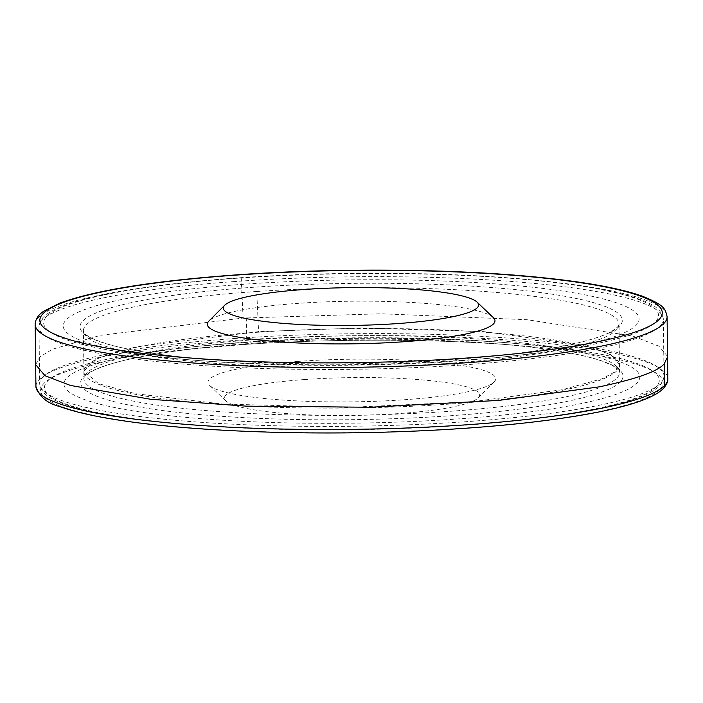 <?xml version="1.0" encoding="UTF-8"?>
<svg xmlns="http://www.w3.org/2000/svg" width="703" height="703" viewBox="0 0 703 703"><rect width="100%" height="100%" fill="white"/><g stroke="black" fill="none" stroke-linecap="round" stroke-linejoin="round"><path stroke-width="0.53" stroke-dasharray="3.52 2.64" d="M243.897 284.223A287.931 42.663 -0.7 0 0 64.298 322.299A287.931 42.663 -0.7 0 0 199.793 360.639A287.931 42.663 -0.7 0 0 503.392 356.931A287.931 42.663 -0.7 0 0 607.91 300.163A287.931 42.663 -0.7 0 0 243.897 284.223M493.313 317.607A143.843 21.31 -0.7 0 0 297.562 303.397A143.843 21.31 -0.7 0 0 208.896 321.078M304.496 379.541A127.665 18.919 -0.7 0 0 225.874 400.903A127.665 18.919 -0.7 0 0 352.282 415.447A127.665 18.919 -0.7 0 0 478.295 397.819A127.665 18.919 -0.7 0 0 431.203 380.745A127.665 18.919 -0.7 0 0 304.496 379.541M298.274 361.386A143.843 21.31 -0.7 0 0 209.687 385.464A143.843 21.31 -0.7 0 0 352.115 401.844A143.843 21.31 -0.7 0 0 494.104 381.984A143.843 21.31 -0.7 0 0 441.036 362.739A143.843 21.31 -0.7 0 0 298.274 361.386M244.6 342.212A287.931 42.663 -0.7 0 0 199.608 346.14A287.931 42.663 -0.7 0 0 133.614 410.965A287.931 42.663 -0.7 0 0 570.774 405.622A287.931 42.663 -0.7 0 0 503.207 342.423A287.931 42.663 -0.7 0 0 244.6 342.212M258.59 332.203A267.852 39.684 -0.7 0 0 83.929 370.709A267.852 39.684 -0.7 0 0 83.877 371.571A267.852 39.684 -0.7 0 0 264.354 406.87A267.852 39.684 -0.7 0 0 562.295 390.314A267.852 39.684 -0.7 0 0 616.988 370.595A267.852 39.684 -0.7 0 0 619.536 365.024A267.852 39.684 -0.7 0 0 619.457 364.163A267.852 39.684 -0.7 0 0 261.068 332.044A267.852 39.684 -0.7 0 0 258.59 332.203M35.668 364.611L39.895 356.834L52.672 349.163L100.652 335.296L243.071 318.064L380.938 313.775L527.109 319.707L632.779 336.025L658.913 346.192L667.534 356.359M236.577 278.221A307.457 45.554 -0.7 0 0 44.807 318.881A307.457 45.554 -0.7 0 0 189.485 359.822A307.457 45.554 -0.7 0 0 513.665 355.859A307.457 45.554 -0.7 0 0 625.283 295.242A307.457 45.554 -0.7 0 0 236.577 278.221M234.864 281.525A312.202 46.257 -0.7 0 0 38.973 326.886A312.202 46.257 -0.7 0 0 351.72 369.33A312.202 46.257 -0.7 0 0 663.333 319.259A312.202 46.257 -0.7 0 0 234.864 281.525M503.207 342.423L513.515 343.249C432.134 336.658 326.297 336.57 237.35 343.02A307.457 45.554 -0.7 0 0 189.335 347.212L189.335 347.212A307.457 45.554 -0.7 0 0 118.86 416.44A307.457 45.554 -0.7 0 0 585.661 410.728A307.457 45.554 -0.7 0 0 513.515 343.249A307.457 45.554 -0.7 0 0 237.368 343.02L199.608 346.14M235.558 338.451A312.202 46.257 -0.7 0 0 39.667 383.812A312.202 46.257 -0.7 0 0 352.414 426.255A312.202 46.257 -0.7 0 0 664.027 376.184A312.202 46.257 -0.7 0 0 235.558 338.451M562.268 389.726L472.82 401.668L346.887 407.459L222.069 403.997L135.319 393.689L98.508 383.671L83.912 370.999L97.392 358.328L136.602 346.658L258.581 331.631L361.114 327.95L483.655 331.614L583.929 345.191L610.828 354.611L619.484 364.462L614.809 371.966L602.155 378.776L562.268 389.726M255.505 287.114A271.209 40.185 179.3 0 1 569.43 297.123A271.209 40.185 179.3 0 1 565.291 345.683A271.209 40.185 179.3 0 1 494.534 355.973A271.209 40.185 179.3 0 1 208.633 359.47A271.209 40.185 179.3 0 1 81.232 322.932A271.209 40.185 179.3 0 1 255.505 287.114M35.15 324.399A315.999 46.82 179.3 0 1 241.234 277.94A315.999 46.82 179.3 0 1 667.094 316.675M243.08 318.072L241.234 277.94M256.736 291.499A267.861 39.693 179.3 0 1 619.044 324.25A267.861 39.693 179.3 0 1 562.69 349.347A267.861 39.693 179.3 0 1 264.592 366.105A267.861 39.693 179.3 0 1 83.367 330.797A267.861 39.693 179.3 0 1 256.736 291.499L258.581 331.631M35.915 385.947A315.999 46.82 179.3 0 1 246.235 339.663A315.999 46.82 179.3 0 1 667.85 378.662M246.235 339.663L246.7 317.826M260.91 339.303A267.861 39.693 179.3 0 1 619.633 372.274A267.861 39.693 179.3 0 1 617.12 377.801A267.861 39.693 179.3 0 1 333.67 415.368A267.861 39.693 179.3 0 1 83.956 378.812A267.861 39.693 179.3 0 1 260.91 339.303M660.055 389.286A311.253 46.117 179.3 0 1 181.972 427.143A311.253 46.117 179.3 0 1 187.437 349.277A311.253 46.117 179.3 0 1 247.579 344.259A311.253 46.117 179.3 0 1 515.457 345.27A311.253 46.117 179.3 0 1 660.055 389.286M620.485 381.764A271.209 40.185 179.3 0 1 204.274 414.972A271.209 40.185 179.3 0 1 208.466 347.089A271.209 40.185 179.3 0 1 259.82 342.783A271.209 40.185 179.3 0 1 494.385 343.591A271.209 40.185 179.3 0 1 620.485 381.764M236.076 278.028C171.514 282.729 121.092 289.75 84.799 299.109C68.947 303.248 57.119 307.747 49.333 312.598C42.848 316.324 39.394 321.086 38.973 326.886L39.667 383.812C41.53 396.272 55.396 400.798 66.767 405.007C92.409 413.496 131.936 419.981 185.337 424.463C245.294 429.331 310.498 430.886 380.964 429.155C465.14 426.791 534.798 420.491 589.931 410.262C609.176 406.58 624.818 402.582 636.848 398.258C648.755 393.548 662.34 388.847 664.027 376.184L663.333 319.259C661.47 306.789 647.604 302.264 636.233 298.054C610.591 289.566 571.064 283.081 517.654 278.599C435.262 271.639 326.983 271.428 236.076 278.028M503.392 356.931L513.665 355.859C417.231 366.131 286.139 367.731 189.485 359.822L199.793 360.639M478.295 397.819L494.104 381.984M225.874 400.903L209.687 385.464M208.615 359.47C167.683 356.166 135.793 351.535 112.946 345.595C82.875 337.282 83.754 331.772 83.367 330.797L83.929 370.709M515.563 353.785L494.534 355.973C521.854 353.117 545.37 349.699 565.098 345.709C587.348 341.14 602.928 336.333 611.838 331.289L617.665 326.957L619.044 324.25L619.457 364.163M83.877 371.571L83.956 378.812C82.928 377.95 85.564 375.481 91.856 371.395C110.652 361.57 149.519 353.468 208.466 347.089L187.437 349.277L247.561 344.268C335.067 338.521 436.589 338.899 515.457 345.27L494.385 343.591C544.315 347.677 580.335 353.556 602.436 361.219L611.566 365.05C617.946 368.978 620.635 371.386 619.633 372.274L619.536 365.024"/><path stroke-width="1.05" d="M224.705 305.243L208.896 321.078A143.843 21.31 -0.7 0 0 351.403 343.846A143.843 21.31 -0.7 0 0 493.313 317.607L477.126 302.158A127.665 18.919 -0.7 0 0 303.397 289.548A127.665 18.919 -0.7 0 0 224.705 305.243A127.665 18.919 -0.7 0 0 351.184 325.445A127.665 18.919 -0.7 0 0 477.126 302.158M667.094 316.675A315.999 46.82 179.3 0 1 599.589 346.491A315.999 46.82 179.3 0 1 248.15 366.035A315.999 46.82 179.3 0 1 35.15 324.399C35.475 319.109 38.349 314.716 43.762 311.201L59.456 303.274C95.38 290.049 156.277 280.444 242.131 274.469C336.35 268.036 447.354 268.792 529.728 276.437C580.713 281.138 618.183 287.694 642.147 296.112C664.326 305.076 665.223 308.459 667.094 316.675L667.542 356.887L664.256 363.759C658.219 371.289 636.523 378.996 599.176 386.87L498.902 400.402L370.367 407.257L246.243 406.141L150.855 399.295L70.511 385.472L45.027 375.718L35.668 364.62L35.923 386.404M667.534 356.359L667.85 378.662A315.999 46.82 179.3 0 1 664.66 385.437A315.999 46.82 179.3 0 1 329.742 429.507A315.999 46.82 179.3 0 1 35.906 386.404A315.999 46.82 179.3 0 1 35.906 386.386A315.999 46.82 179.3 0 1 35.915 385.947M242.553 274.662A311.253 46.117 179.3 0 1 602.374 286.385A311.253 46.117 179.3 0 1 595.995 342.124A311.253 46.117 179.3 0 1 515.563 353.785A311.253 46.117 179.3 0 1 187.56 357.792A311.253 46.117 179.3 0 1 41.345 315.761A311.253 46.117 179.3 0 1 242.553 274.662M664.256 363.759L664.66 385.437M208.615 359.47L187.543 357.792C285.348 365.788 417.977 364.172 515.563 353.785M35.15 324.399L35.686 364.611M35.906 386.386C39.254 396.677 47.206 403.399 59.79 406.562C76.399 412.626 100.503 417.793 132.12 422.046C196.568 430.816 289.891 434.647 380.367 432.275C521.626 428.619 643.087 411.185 663.606 388.17C666.725 384.532 668.14 381.36 667.85 378.662"/></g></svg>
